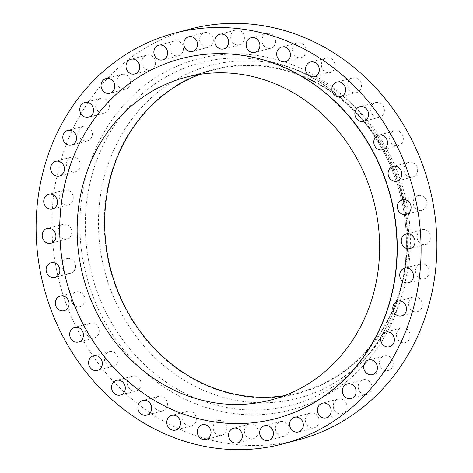<?xml version="1.0" encoding="UTF-8"?>
<svg xmlns="http://www.w3.org/2000/svg" width="473" height="473" viewBox="0 0 473 473"><rect width="100%" height="100%" fill="white"/><g stroke="black" fill="none" stroke-linecap="round" stroke-linejoin="round"><path stroke-width="0.35" stroke-dasharray="2.37 1.77" d="M423.684 209.492A7.586 6.823 75.3 0 1 421.951 210.249A7.586 6.823 75.3 0 1 413.751 205.649A7.586 6.823 75.3 0 1 416.358 196.336A7.586 6.823 75.3 0 1 418.097 195.58A7.586 6.823 75.3 0 1 426.291 200.18A7.586 6.823 75.3 0 1 423.684 209.492M427.604 243.743A7.586 6.823 75.3 0 1 425.871 244.5A7.586 6.823 75.3 0 1 417.671 239.894A7.586 6.823 75.3 0 1 420.278 230.582A7.586 6.823 75.3 0 1 422.011 229.825A7.586 6.823 75.3 0 1 430.211 234.431A7.586 6.823 75.3 0 1 427.604 243.743M426.067 277.905A7.586 6.823 75.3 0 1 424.334 278.662A7.586 6.823 75.3 0 1 416.139 274.056A7.586 6.823 75.3 0 1 418.741 264.744A7.586 6.823 75.3 0 1 420.479 263.987A7.586 6.823 75.3 0 1 428.674 268.593A7.586 6.823 75.3 0 1 426.067 277.905M419.125 310.944A7.586 6.823 75.3 0 1 417.387 311.701A7.586 6.823 75.3 0 1 409.192 307.101A7.586 6.823 75.3 0 1 411.8 297.789A7.586 6.823 75.3 0 1 413.532 297.032A7.586 6.823 75.3 0 1 421.733 301.632A7.586 6.823 75.3 0 1 419.125 310.944M406.981 341.867A7.586 6.823 75.3 0 1 405.249 342.618A7.586 6.823 75.3 0 1 397.048 338.018A7.586 6.823 75.3 0 1 399.655 328.705A7.586 6.823 75.3 0 1 401.388 327.949A7.586 6.823 75.3 0 1 409.588 332.549A7.586 6.823 75.3 0 1 406.981 341.867M390.012 369.715A7.586 6.823 75.3 0 1 388.274 370.471A7.586 6.823 75.3 0 1 380.079 365.871A7.586 6.823 75.3 0 1 382.687 356.559A7.586 6.823 75.3 0 1 384.419 355.802A7.586 6.823 75.3 0 1 392.62 360.402A7.586 6.823 75.3 0 1 390.012 369.715M368.727 393.66A7.586 6.823 75.3 0 1 366.995 394.417A7.586 6.823 75.3 0 1 358.794 389.811A7.586 6.823 75.3 0 1 361.402 380.499A7.586 6.823 75.3 0 1 363.134 379.742A7.586 6.823 75.3 0 1 371.335 384.348A7.586 6.823 75.3 0 1 368.727 393.66M343.776 412.964A7.586 6.823 75.3 0 1 342.044 413.715A7.586 6.823 75.3 0 1 333.849 409.115A7.586 6.823 75.3 0 1 336.451 399.803A7.586 6.823 75.3 0 1 338.189 399.046A7.586 6.823 75.3 0 1 346.384 403.646A7.586 6.823 75.3 0 1 343.776 412.964M315.923 427.042A7.586 6.823 75.3 0 1 314.184 427.793A7.586 6.823 75.3 0 1 305.99 423.193A7.586 6.823 75.3 0 1 308.597 413.881A7.586 6.823 75.3 0 1 310.329 413.124A7.586 6.823 75.3 0 1 318.524 417.73A7.586 6.823 75.3 0 1 315.923 427.042M285.999 435.467A7.586 6.823 75.3 0 1 284.267 436.224A7.586 6.823 75.3 0 1 276.066 431.618A7.586 6.823 75.3 0 1 278.674 422.306A7.586 6.823 75.3 0 1 280.412 421.549A7.586 6.823 75.3 0 1 288.607 426.155A7.586 6.823 75.3 0 1 285.999 435.467M254.929 437.98A7.586 6.823 75.3 0 1 253.197 438.737A7.586 6.823 75.3 0 1 244.996 434.137A7.586 6.823 75.3 0 1 247.604 424.825A7.586 6.823 75.3 0 1 249.336 424.068A7.586 6.823 75.3 0 1 257.537 428.668A7.586 6.823 75.3 0 1 254.929 437.98M223.646 434.516A7.586 6.823 75.3 0 1 221.914 435.272A7.586 6.823 75.3 0 1 213.719 430.667A7.586 6.823 75.3 0 1 216.321 421.354A7.586 6.823 75.3 0 1 218.059 420.598A7.586 6.823 75.3 0 1 226.254 425.203A7.586 6.823 75.3 0 1 223.646 434.516M193.108 425.168A7.586 6.823 75.3 0 1 191.376 425.925A7.586 6.823 75.3 0 1 183.175 421.319A7.586 6.823 75.3 0 1 185.783 412.007A7.586 6.823 75.3 0 1 187.521 411.25A7.586 6.823 75.3 0 1 195.716 415.856A7.586 6.823 75.3 0 1 193.108 425.168M164.237 410.221A7.586 6.823 75.3 0 1 162.505 410.978A7.586 6.823 75.3 0 1 154.31 406.378A7.586 6.823 75.3 0 1 156.918 397.066A7.586 6.823 75.3 0 1 158.65 396.309A7.586 6.823 75.3 0 1 166.845 400.909A7.586 6.823 75.3 0 1 164.237 410.221M137.921 390.136A7.586 6.823 75.3 0 1 136.183 390.893A7.586 6.823 75.3 0 1 127.988 386.293A7.586 6.823 75.3 0 1 130.595 376.975A7.586 6.823 75.3 0 1 132.328 376.224A7.586 6.823 75.3 0 1 140.522 380.824A7.586 6.823 75.3 0 1 137.921 390.136M114.945 365.523A7.586 6.823 75.3 0 1 113.207 366.279A7.586 6.823 75.3 0 1 105.012 361.674A7.586 6.823 75.3 0 1 107.619 352.361A7.586 6.823 75.3 0 1 109.352 351.605A7.586 6.823 75.3 0 1 117.552 356.21A7.586 6.823 75.3 0 1 114.945 365.523M96.013 337.119A7.586 6.823 75.3 0 1 94.281 337.876A7.586 6.823 75.3 0 1 86.08 333.276A7.586 6.823 75.3 0 1 88.688 323.964A7.586 6.823 75.3 0 1 90.42 323.207A7.586 6.823 75.3 0 1 98.621 327.807A7.586 6.823 75.3 0 1 96.013 337.119M81.705 305.8A7.586 6.823 75.3 0 1 79.967 306.557A7.586 6.823 75.3 0 1 71.772 301.951A7.586 6.823 75.3 0 1 74.379 292.639A7.586 6.823 75.3 0 1 76.112 291.882A7.586 6.823 75.3 0 1 84.312 296.488A7.586 6.823 75.3 0 1 81.705 305.8M72.446 272.513A7.586 6.823 75.3 0 1 70.713 273.264A7.586 6.823 75.3 0 1 62.519 268.664A7.586 6.823 75.3 0 1 65.12 259.352A7.586 6.823 75.3 0 1 66.859 258.595A7.586 6.823 75.3 0 1 75.053 263.201A7.586 6.823 75.3 0 1 72.446 272.513M68.532 238.262A7.586 6.823 75.3 0 1 66.794 239.019A7.586 6.823 75.3 0 1 58.599 234.419A7.586 6.823 75.3 0 1 61.206 225.107A7.586 6.823 75.3 0 1 62.939 224.35A7.586 6.823 75.3 0 1 71.133 228.95A7.586 6.823 75.3 0 1 68.532 238.262M70.063 204.1A7.586 6.823 75.3 0 1 68.331 204.856A7.586 6.823 75.3 0 1 60.136 200.25A7.586 6.823 75.3 0 1 62.738 190.938A7.586 6.823 75.3 0 1 64.476 190.181A7.586 6.823 75.3 0 1 72.671 194.787A7.586 6.823 75.3 0 1 70.063 204.1M77.01 171.06A7.586 6.823 75.3 0 1 75.278 171.811A7.586 6.823 75.3 0 1 67.077 167.211A7.586 6.823 75.3 0 1 69.685 157.899A7.586 6.823 75.3 0 1 71.417 157.142A7.586 6.823 75.3 0 1 79.618 161.742A7.586 6.823 75.3 0 1 77.01 171.06M89.149 140.138A7.586 6.823 75.3 0 1 87.416 140.895A7.586 6.823 75.3 0 1 79.222 136.295A7.586 6.823 75.3 0 1 81.829 126.983A7.586 6.823 75.3 0 1 83.561 126.226A7.586 6.823 75.3 0 1 91.756 130.826A7.586 6.823 75.3 0 1 89.149 140.138M106.123 112.29A7.586 6.823 75.3 0 1 104.385 113.041A7.586 6.823 75.3 0 1 96.19 108.441A7.586 6.823 75.3 0 1 98.798 99.129A7.586 6.823 75.3 0 1 100.53 98.372A7.586 6.823 75.3 0 1 108.731 102.978A7.586 6.823 75.3 0 1 106.123 112.29M127.408 88.345A7.586 6.823 75.3 0 1 125.67 89.101A7.586 6.823 75.3 0 1 117.475 84.501A7.586 6.823 75.3 0 1 120.083 75.189A7.586 6.823 75.3 0 1 121.815 74.432A7.586 6.823 75.3 0 1 130.01 79.032A7.586 6.823 75.3 0 1 127.408 88.345M152.353 69.046A7.586 6.823 75.3 0 1 150.621 69.797A7.586 6.823 75.3 0 1 142.426 65.197A7.586 6.823 75.3 0 1 145.028 55.885A7.586 6.823 75.3 0 1 146.766 55.128A7.586 6.823 75.3 0 1 154.961 59.728A7.586 6.823 75.3 0 1 152.353 69.046M180.213 54.963A7.586 6.823 75.3 0 1 178.481 55.719A7.586 6.823 75.3 0 1 170.28 51.119A7.586 6.823 75.3 0 1 172.887 41.807A7.586 6.823 75.3 0 1 174.62 41.05A7.586 6.823 75.3 0 1 182.82 45.65A7.586 6.823 75.3 0 1 180.213 54.963M210.13 46.537A7.586 6.823 75.3 0 1 208.398 47.294A7.586 6.823 75.3 0 1 200.203 42.694A7.586 6.823 75.3 0 1 202.811 33.376A7.586 6.823 75.3 0 1 204.543 32.625A7.586 6.823 75.3 0 1 212.738 37.225A7.586 6.823 75.3 0 1 210.13 46.537M241.206 44.024A7.586 6.823 75.3 0 1 239.468 44.775A7.586 6.823 75.3 0 1 231.273 40.175A7.586 6.823 75.3 0 1 233.881 30.863A7.586 6.823 75.3 0 1 235.613 30.106A7.586 6.823 75.3 0 1 243.814 34.712A7.586 6.823 75.3 0 1 241.206 44.024M272.483 47.489A7.586 6.823 75.3 0 1 270.751 48.246A7.586 6.823 75.3 0 1 262.556 43.64A7.586 6.823 75.3 0 1 265.158 34.328A7.586 6.823 75.3 0 1 266.896 33.571A7.586 6.823 75.3 0 1 275.091 38.177A7.586 6.823 75.3 0 1 272.483 47.489M303.022 56.837A7.586 6.823 75.3 0 1 301.289 57.594A7.586 6.823 75.3 0 1 293.094 52.988A7.586 6.823 75.3 0 1 295.702 43.676A7.586 6.823 75.3 0 1 297.434 42.925A7.586 6.823 75.3 0 1 305.629 47.525A7.586 6.823 75.3 0 1 303.022 56.837M331.892 71.784A7.586 6.823 75.3 0 1 330.16 72.535A7.586 6.823 75.3 0 1 321.959 67.935A7.586 6.823 75.3 0 1 324.567 58.622A7.586 6.823 75.3 0 1 326.305 57.866A7.586 6.823 75.3 0 1 334.5 62.471A7.586 6.823 75.3 0 1 331.892 71.784M358.215 91.868A7.586 6.823 75.3 0 1 356.482 92.625A7.586 6.823 75.3 0 1 348.282 88.019A7.586 6.823 75.3 0 1 350.889 78.707A7.586 6.823 75.3 0 1 352.622 77.95A7.586 6.823 75.3 0 1 360.822 82.556A7.586 6.823 75.3 0 1 358.215 91.868M381.191 116.482A7.586 6.823 75.3 0 1 379.458 117.239A7.586 6.823 75.3 0 1 371.258 112.639A7.586 6.823 75.3 0 1 373.865 103.321A7.586 6.823 75.3 0 1 375.597 102.57A7.586 6.823 75.3 0 1 383.798 107.17A7.586 6.823 75.3 0 1 381.191 116.482M414.431 176.204A7.586 6.823 75.3 0 1 412.698 176.961A7.586 6.823 75.3 0 1 404.498 172.355A7.586 6.823 75.3 0 1 407.105 163.043A7.586 6.823 75.3 0 1 408.838 162.286A7.586 6.823 75.3 0 1 417.038 166.892A7.586 6.823 75.3 0 1 414.431 176.204M400.123 144.886A7.586 6.823 75.3 0 1 398.384 145.637A7.586 6.823 75.3 0 1 390.19 141.037A7.586 6.823 75.3 0 1 392.797 131.725A7.586 6.823 75.3 0 1 394.529 130.968A7.586 6.823 75.3 0 1 402.724 135.574A7.586 6.823 75.3 0 1 400.123 144.886M181.183 58.628A186.09 167.401 -104.7 0 0 138.743 77.146A186.09 167.401 -104.7 0 0 74.775 305.558A186.09 167.401 -104.7 0 0 275.794 418.581M284.391 395.676A166.874 150.112 -104.7 0 0 298.362 392.779A166.874 150.112 -104.7 0 0 336.516 376.153A166.874 150.112 -104.7 0 0 393.855 171.273A166.874 150.112 -104.7 0 0 213.518 69.998A166.874 150.112 -104.7 0 0 199.931 74.35M336.758 376.591A167.377 150.568 -104.7 0 0 384.33 150.231A167.377 150.568 -104.7 0 0 175.122 86.192A167.377 150.568 -104.7 0 0 127.55 312.552A167.377 150.568 -104.7 0 0 336.758 376.591M337.503 381.061A172.071 154.789 -104.7 0 0 368.993 354.194A172.071 154.789 -104.7 0 0 293.993 68.863A172.071 154.789 -104.7 0 0 171.332 82.521A172.071 154.789 -104.7 0 0 122.424 315.225A172.071 154.789 -104.7 0 0 337.503 381.061M190.412 29.019A212.383 191.051 -104.7 0 0 141.859 50.179A212.383 191.051 -104.7 0 0 68.875 310.932A212.383 191.051 -104.7 0 0 298.398 439.831M331.39 387.706A177.139 159.342 75.3 0 1 109.984 319.931A177.139 159.342 75.3 0 1 160.329 80.375A177.139 159.342 75.3 0 1 286.597 66.315A177.139 159.342 75.3 0 1 363.808 360.048A177.139 159.342 75.3 0 1 331.39 387.706M156.746 76.928A181.549 163.315 -104.7 0 0 105.142 322.456A181.549 163.315 -104.7 0 0 332.064 391.916A181.549 163.315 -104.7 0 0 383.668 146.388A181.549 163.315 -104.7 0 0 156.746 76.928M421.951 210.249L406.141 214.405M425.871 244.5L410.061 248.65M424.334 278.662L408.524 282.819M417.387 311.701L401.583 315.858M405.249 342.618L389.439 346.774M388.274 370.471L372.47 374.628M366.995 394.417L351.185 398.568M342.044 413.715L326.234 417.872M314.184 427.793L298.38 431.95M284.267 436.224L268.457 440.375M253.197 438.737L237.387 442.894M221.914 435.272L206.104 439.429M191.376 425.925L175.566 430.075M162.505 410.978L146.695 415.134M136.183 390.893L120.379 395.05M113.207 366.279L97.403 370.43M94.281 337.876L78.471 342.032M79.967 306.557L64.162 310.714M70.713 273.264L54.903 277.42M66.794 239.019L50.989 243.175M68.331 204.856L52.521 209.013M75.278 171.811L59.468 175.968M87.416 140.895L71.612 145.051M104.385 113.041L88.581 117.198M125.67 89.101L109.866 93.258M150.621 69.797L134.811 73.954M178.481 55.719L162.671 59.876M208.398 47.294L192.588 51.451M239.468 44.775L223.664 48.932M270.751 48.246L254.941 52.402M301.289 57.594L285.479 61.75M330.16 72.535L314.35 76.691M356.482 92.625L340.672 96.776M379.458 117.239L363.648 121.395M412.698 176.961L396.888 181.118M398.384 145.637L382.58 149.793M298.362 392.779L270.804 400.022M293.993 68.863L286.597 66.315C339.644 84.046 384.088 133.469 399.49 192.115C416.092 251.488 401.926 317.85 363.808 360.048L368.993 354.194M213.518 69.998L185.96 77.241M394.529 130.968L378.719 135.124M408.838 162.286L393.033 166.443M375.597 102.57L359.793 106.721M352.622 77.95L336.817 82.107M326.305 57.866L310.495 62.022M297.434 42.925L281.624 47.075M266.896 33.571L251.086 37.728M235.613 30.106L219.803 34.263M204.543 32.625L188.733 36.776M174.62 41.05L158.816 45.207M146.766 55.128L130.956 59.285M121.815 74.432L106.005 78.583M100.53 98.372L84.726 102.529M83.561 126.226L67.751 130.382M71.417 157.142L55.613 161.299M64.476 190.181L48.666 194.338M62.939 224.35L47.129 228.5M66.859 258.595L51.049 262.752M76.112 291.882L60.302 296.039M90.42 323.207L74.616 327.363M109.352 351.605L93.542 355.761M132.328 376.224L116.518 380.375M158.65 396.309L142.84 400.465M187.521 411.25L171.711 415.406M218.059 420.598L202.249 424.754M249.336 424.068L233.532 428.225M280.412 421.549L264.602 425.706M310.329 413.124L294.519 417.281M338.189 399.046L322.379 403.203M363.134 379.742L347.33 383.899M384.419 355.802L368.615 359.959M401.388 327.949L385.584 332.105M413.532 297.032L397.722 301.189M420.479 263.987L404.669 268.144M422.011 229.825L406.206 233.981M418.097 195.58L402.287 199.736"/><path stroke-width="0.71" d="M400.554 200.487A7.586 6.823 -104.7 0 0 397.947 209.799A7.586 6.823 -104.7 0 0 406.141 214.405A7.586 6.823 -104.7 0 0 407.88 213.648A7.586 6.823 -104.7 0 0 410.481 204.336A7.586 6.823 -104.7 0 0 402.287 199.736A7.586 6.823 -104.7 0 0 400.554 200.487M404.468 234.738A7.586 6.823 -104.7 0 0 401.867 244.05A7.586 6.823 -104.7 0 0 410.061 248.65A7.586 6.823 -104.7 0 0 411.794 247.893A7.586 6.823 -104.7 0 0 414.401 238.581A7.586 6.823 -104.7 0 0 406.206 233.981A7.586 6.823 -104.7 0 0 404.468 234.738M402.937 268.901A7.586 6.823 -104.7 0 0 400.329 278.213A7.586 6.823 -104.7 0 0 408.524 282.819A7.586 6.823 -104.7 0 0 410.262 282.062A7.586 6.823 -104.7 0 0 412.864 272.75A7.586 6.823 -104.7 0 0 404.669 268.144A7.586 6.823 -104.7 0 0 402.937 268.901M395.99 301.94A7.586 6.823 -104.7 0 0 393.382 311.258A7.586 6.823 -104.7 0 0 401.583 315.858A7.586 6.823 -104.7 0 0 403.315 315.101A7.586 6.823 -104.7 0 0 405.923 305.789A7.586 6.823 -104.7 0 0 397.722 301.189A7.586 6.823 -104.7 0 0 395.99 301.94M383.851 332.862A7.586 6.823 -104.7 0 0 381.244 342.174A7.586 6.823 -104.7 0 0 389.439 346.774A7.586 6.823 -104.7 0 0 391.171 346.017A7.586 6.823 -104.7 0 0 393.778 336.705A7.586 6.823 -104.7 0 0 385.584 332.105A7.586 6.823 -104.7 0 0 383.851 332.862M366.877 360.71A7.586 6.823 -104.7 0 0 364.269 370.022A7.586 6.823 -104.7 0 0 372.47 374.628A7.586 6.823 -104.7 0 0 374.202 373.871A7.586 6.823 -104.7 0 0 376.81 364.559A7.586 6.823 -104.7 0 0 368.615 359.959A7.586 6.823 -104.7 0 0 366.877 360.71M345.592 384.655A7.586 6.823 -104.7 0 0 342.99 393.968A7.586 6.823 -104.7 0 0 351.185 398.568A7.586 6.823 -104.7 0 0 352.917 397.811A7.586 6.823 -104.7 0 0 355.525 388.499A7.586 6.823 -104.7 0 0 347.33 383.899A7.586 6.823 -104.7 0 0 345.592 384.655M320.647 403.954A7.586 6.823 -104.7 0 0 318.039 413.272A7.586 6.823 -104.7 0 0 326.234 417.872A7.586 6.823 -104.7 0 0 327.972 417.115A7.586 6.823 -104.7 0 0 330.574 407.803A7.586 6.823 -104.7 0 0 322.379 403.203A7.586 6.823 -104.7 0 0 320.647 403.954M292.787 418.037A7.586 6.823 -104.7 0 0 290.18 427.35A7.586 6.823 -104.7 0 0 298.38 431.95A7.586 6.823 -104.7 0 0 300.113 431.193A7.586 6.823 -104.7 0 0 302.72 421.881A7.586 6.823 -104.7 0 0 294.519 417.281A7.586 6.823 -104.7 0 0 292.787 418.037M262.87 426.463A7.586 6.823 -104.7 0 0 260.262 435.775A7.586 6.823 -104.7 0 0 268.457 440.375A7.586 6.823 -104.7 0 0 270.189 439.624A7.586 6.823 -104.7 0 0 272.797 430.306A7.586 6.823 -104.7 0 0 264.602 425.706A7.586 6.823 -104.7 0 0 262.87 426.463M231.794 428.976A7.586 6.823 -104.7 0 0 229.186 438.288A7.586 6.823 -104.7 0 0 237.387 442.894A7.586 6.823 -104.7 0 0 239.119 442.137A7.586 6.823 -104.7 0 0 241.727 432.825A7.586 6.823 -104.7 0 0 233.532 428.225A7.586 6.823 -104.7 0 0 231.794 428.976M200.517 425.511A7.586 6.823 -104.7 0 0 197.909 434.823A7.586 6.823 -104.7 0 0 206.104 439.429A7.586 6.823 -104.7 0 0 207.842 438.672A7.586 6.823 -104.7 0 0 210.444 429.36A7.586 6.823 -104.7 0 0 202.249 424.754A7.586 6.823 -104.7 0 0 200.517 425.511M169.978 416.163A7.586 6.823 -104.7 0 0 167.371 425.475A7.586 6.823 -104.7 0 0 175.566 430.075A7.586 6.823 -104.7 0 0 177.298 429.324A7.586 6.823 -104.7 0 0 179.906 420.012A7.586 6.823 -104.7 0 0 171.711 415.406A7.586 6.823 -104.7 0 0 169.978 416.163M141.108 401.216A7.586 6.823 -104.7 0 0 138.5 410.529A7.586 6.823 -104.7 0 0 146.695 415.134A7.586 6.823 -104.7 0 0 148.433 414.378A7.586 6.823 -104.7 0 0 151.041 405.065A7.586 6.823 -104.7 0 0 142.84 400.465A7.586 6.823 -104.7 0 0 141.108 401.216M114.785 381.132A7.586 6.823 -104.7 0 0 112.178 390.444A7.586 6.823 -104.7 0 0 120.379 395.05A7.586 6.823 -104.7 0 0 122.111 394.293A7.586 6.823 -104.7 0 0 124.718 384.981A7.586 6.823 -104.7 0 0 116.518 380.375A7.586 6.823 -104.7 0 0 114.785 381.132M91.809 356.518A7.586 6.823 -104.7 0 0 89.202 365.83A7.586 6.823 -104.7 0 0 97.403 370.43A7.586 6.823 -104.7 0 0 99.135 369.679A7.586 6.823 -104.7 0 0 101.742 360.361A7.586 6.823 -104.7 0 0 93.542 355.761A7.586 6.823 -104.7 0 0 91.809 356.518M72.877 328.114A7.586 6.823 -104.7 0 0 70.276 337.426A7.586 6.823 -104.7 0 0 78.471 342.032A7.586 6.823 -104.7 0 0 80.203 341.275A7.586 6.823 -104.7 0 0 82.81 331.963A7.586 6.823 -104.7 0 0 74.616 327.363A7.586 6.823 -104.7 0 0 72.877 328.114M58.569 296.796A7.586 6.823 -104.7 0 0 55.962 306.108A7.586 6.823 -104.7 0 0 64.162 310.714A7.586 6.823 -104.7 0 0 65.895 309.957A7.586 6.823 -104.7 0 0 68.502 300.645A7.586 6.823 -104.7 0 0 60.302 296.039A7.586 6.823 -104.7 0 0 58.569 296.796M49.316 263.508A7.586 6.823 -104.7 0 0 46.709 272.82A7.586 6.823 -104.7 0 0 54.903 277.42A7.586 6.823 -104.7 0 0 56.642 276.664A7.586 6.823 -104.7 0 0 59.249 267.351A7.586 6.823 -104.7 0 0 51.049 262.752A7.586 6.823 -104.7 0 0 49.316 263.508M45.396 229.257A7.586 6.823 -104.7 0 0 42.789 238.569A7.586 6.823 -104.7 0 0 50.989 243.175A7.586 6.823 -104.7 0 0 52.722 242.418A7.586 6.823 -104.7 0 0 55.329 233.106A7.586 6.823 -104.7 0 0 47.129 228.5A7.586 6.823 -104.7 0 0 45.396 229.257M46.933 195.095A7.586 6.823 -104.7 0 0 44.326 204.407A7.586 6.823 -104.7 0 0 52.521 209.013A7.586 6.823 -104.7 0 0 54.259 208.256A7.586 6.823 -104.7 0 0 56.861 198.944A7.586 6.823 -104.7 0 0 48.666 194.338A7.586 6.823 -104.7 0 0 46.933 195.095M53.875 162.056A7.586 6.823 -104.7 0 0 51.267 171.368A7.586 6.823 -104.7 0 0 59.468 175.968A7.586 6.823 -104.7 0 0 61.2 175.211A7.586 6.823 -104.7 0 0 63.808 165.899A7.586 6.823 -104.7 0 0 55.613 161.299A7.586 6.823 -104.7 0 0 53.875 162.056M66.019 131.133A7.586 6.823 -104.7 0 0 63.412 140.451A7.586 6.823 -104.7 0 0 71.612 145.051A7.586 6.823 -104.7 0 0 73.345 144.295A7.586 6.823 -104.7 0 0 75.952 134.982A7.586 6.823 -104.7 0 0 67.751 130.382A7.586 6.823 -104.7 0 0 66.019 131.133M82.988 103.285A7.586 6.823 -104.7 0 0 80.38 112.598A7.586 6.823 -104.7 0 0 88.581 117.198A7.586 6.823 -104.7 0 0 90.313 116.441A7.586 6.823 -104.7 0 0 92.921 107.129A7.586 6.823 -104.7 0 0 84.726 102.529A7.586 6.823 -104.7 0 0 82.988 103.285M104.273 79.34A7.586 6.823 -104.7 0 0 101.665 88.652A7.586 6.823 -104.7 0 0 109.866 93.258A7.586 6.823 -104.7 0 0 111.598 92.501A7.586 6.823 -104.7 0 0 114.206 83.189A7.586 6.823 -104.7 0 0 106.005 78.583A7.586 6.823 -104.7 0 0 104.273 79.34M129.224 60.036A7.586 6.823 -104.7 0 0 126.616 69.354A7.586 6.823 -104.7 0 0 134.811 73.954A7.586 6.823 -104.7 0 0 136.549 73.197A7.586 6.823 -104.7 0 0 139.151 63.885A7.586 6.823 -104.7 0 0 130.956 59.285A7.586 6.823 -104.7 0 0 129.224 60.036M157.077 45.958A7.586 6.823 -104.7 0 0 154.476 55.27A7.586 6.823 -104.7 0 0 162.671 59.876A7.586 6.823 -104.7 0 0 164.403 59.119A7.586 6.823 -104.7 0 0 167.01 49.807A7.586 6.823 -104.7 0 0 158.816 45.207A7.586 6.823 -104.7 0 0 157.077 45.958M187.001 37.533A7.586 6.823 -104.7 0 0 184.393 46.845A7.586 6.823 -104.7 0 0 192.588 51.451A7.586 6.823 -104.7 0 0 194.326 50.694A7.586 6.823 -104.7 0 0 196.934 41.382A7.586 6.823 -104.7 0 0 188.733 36.776A7.586 6.823 -104.7 0 0 187.001 37.533M218.071 35.02A7.586 6.823 -104.7 0 0 215.463 44.332A7.586 6.823 -104.7 0 0 223.664 48.932A7.586 6.823 -104.7 0 0 225.396 48.175A7.586 6.823 -104.7 0 0 228.004 38.863A7.586 6.823 -104.7 0 0 219.803 34.263A7.586 6.823 -104.7 0 0 218.071 35.02M249.354 38.484A7.586 6.823 -104.7 0 0 246.746 47.797A7.586 6.823 -104.7 0 0 254.941 52.402A7.586 6.823 -104.7 0 0 256.679 51.646A7.586 6.823 -104.7 0 0 259.281 42.334A7.586 6.823 -104.7 0 0 251.086 37.728A7.586 6.823 -104.7 0 0 249.354 38.484M279.892 47.832A7.586 6.823 -104.7 0 0 277.284 57.144A7.586 6.823 -104.7 0 0 285.479 61.75A7.586 6.823 -104.7 0 0 287.217 60.993A7.586 6.823 -104.7 0 0 289.825 51.681A7.586 6.823 -104.7 0 0 281.624 47.075A7.586 6.823 -104.7 0 0 279.892 47.832M308.763 62.779A7.586 6.823 -104.7 0 0 306.155 72.091A7.586 6.823 -104.7 0 0 314.35 76.691A7.586 6.823 -104.7 0 0 316.082 75.934A7.586 6.823 -104.7 0 0 318.69 66.622A7.586 6.823 -104.7 0 0 310.495 62.022A7.586 6.823 -104.7 0 0 308.763 62.779M335.079 82.864A7.586 6.823 -104.7 0 0 332.478 92.176A7.586 6.823 -104.7 0 0 340.672 96.776A7.586 6.823 -104.7 0 0 342.405 96.025A7.586 6.823 -104.7 0 0 345.012 86.707A7.586 6.823 -104.7 0 0 336.817 82.107A7.586 6.823 -104.7 0 0 335.079 82.864M358.055 107.477A7.586 6.823 -104.7 0 0 355.448 116.79A7.586 6.823 -104.7 0 0 363.648 121.395A7.586 6.823 -104.7 0 0 365.381 120.639A7.586 6.823 -104.7 0 0 367.988 111.326A7.586 6.823 -104.7 0 0 359.793 106.721A7.586 6.823 -104.7 0 0 358.055 107.477M391.295 167.2A7.586 6.823 -104.7 0 0 388.688 176.512A7.586 6.823 -104.7 0 0 396.888 181.118A7.586 6.823 -104.7 0 0 398.621 180.361A7.586 6.823 -104.7 0 0 401.228 171.049A7.586 6.823 -104.7 0 0 393.033 166.443A7.586 6.823 -104.7 0 0 391.295 167.2M376.987 135.881A7.586 6.823 -104.7 0 0 374.38 145.193A7.586 6.823 -104.7 0 0 382.58 149.793A7.586 6.823 -104.7 0 0 384.313 149.036A7.586 6.823 -104.7 0 0 386.92 139.724A7.586 6.823 -104.7 0 0 378.719 135.124A7.586 6.823 -104.7 0 0 376.987 135.881M275.794 418.581A186.09 167.401 -104.7 0 0 275.901 418.552A186.09 167.401 -104.7 0 0 318.447 400.01A186.09 167.401 -104.7 0 0 382.397 171.539A186.09 167.401 -104.7 0 0 181.289 58.605A186.09 167.401 -104.7 0 0 181.183 58.628M318.234 400.063A186.09 167.401 -104.7 0 0 382.184 171.593A186.09 167.401 -104.7 0 0 181.076 58.658A186.09 167.401 -104.7 0 0 138.53 77.205A186.09 167.401 -104.7 0 0 74.58 305.67A186.09 167.401 -104.7 0 0 275.688 418.611A186.09 167.401 -104.7 0 0 318.234 400.063M147.807 93.873A166.874 150.112 -104.7 0 0 90.467 298.753A166.874 150.112 -104.7 0 0 270.804 400.022A166.874 150.112 -104.7 0 0 308.958 383.396A166.874 150.112 -104.7 0 0 366.297 178.516A166.874 150.112 -104.7 0 0 185.96 77.241A166.874 150.112 -104.7 0 0 147.807 93.873M199.931 74.35A166.874 150.112 -104.7 0 0 175.365 86.63A166.874 150.112 -104.7 0 0 115.229 284.096A166.874 150.112 -104.7 0 0 284.391 395.676M282.588 443.981L298.398 439.831A212.383 191.051 -104.7 0 0 346.951 418.664A212.383 191.051 -104.7 0 0 419.935 157.911A212.383 191.051 -104.7 0 0 190.412 29.019L174.602 33.169A212.383 191.051 -104.7 0 0 126.049 54.336A212.383 191.051 -104.7 0 0 53.065 315.089A212.383 191.051 -104.7 0 0 282.588 443.981A212.383 191.051 -104.7 0 0 331.141 422.821A212.383 191.051 -104.7 0 0 404.125 162.068A212.383 191.051 -104.7 0 0 174.602 33.169"/></g></svg>
